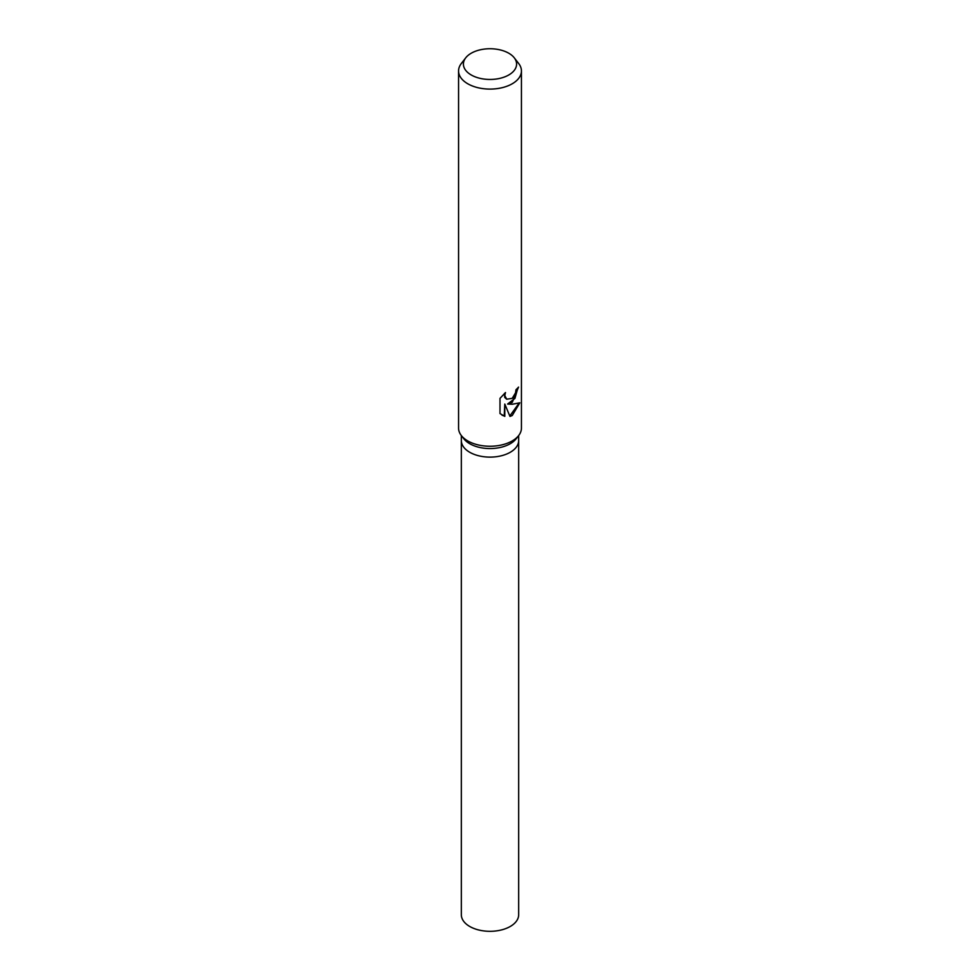 <?xml version="1.0" encoding="UTF-8"?>
<svg xmlns="http://www.w3.org/2000/svg" width="980" height="980" viewBox="0 0 980 980"><rect width="100%" height="100%" fill="white"/><g stroke="black" fill="none" stroke-linecap="round" stroke-linejoin="round"><path stroke-width="1.47" d="M514.279 57.832L518.702 63.541A31.434 18.155 180 0 1 521.434 70.952L521.434 428.089A31.434 18.155 180 0 1 518.702 435.5L516.166 438.771A28.665 16.55 180 0 1 510.262 443.72A28.665 16.55 180 0 1 463.834 438.771L461.298 435.5A31.434 18.155 180 0 1 458.567 428.089L458.567 70.952A31.434 18.155 180 0 1 461.298 63.541L465.721 57.832A26.595 15.361 180 0 1 471.196 53.239A26.595 15.361 180 0 1 514.279 57.832A26.595 15.361 180 0 1 508.804 74.958A26.595 15.361 180 0 1 474.92 76.746A26.595 15.361 180 0 1 465.721 57.832M510.262 452.27A28.665 16.55 180 0 0 518.665 440.571A28.665 16.55 180 0 1 510.262 452.282A28.665 16.55 180 0 1 479.036 455.859A28.665 16.55 180 0 1 461.335 440.571L461.335 435.549M518.702 435.5A31.434 18.155 180 0 1 512.234 440.927A31.434 18.155 180 0 1 461.298 435.5M512.234 402.425L507.579 404.042L512.234 404.25L519.804 402.817L512.234 415.52L509.98 416.439L504.798 404.066L504.798 416.377L499.996 413.56L499.996 398.37L505.496 392.539L504.774 395.528L506.746 399.215L512.234 398.346L515.541 392.845L516.007 389.673A31.434 18.155 0 0 0 518.53 387.088L512.234 402.425M521.434 70.952A31.434 18.155 180 0 1 512.234 83.778A31.434 18.155 180 0 1 477.971 87.71A31.434 18.155 180 0 1 458.567 70.952M517.918 387.81L514.917 398.444L507.579 404.042M506.476 399.044L504.725 397.39L504.443 393.482M501.993 415.14L504.21 416.035L504.798 404.066M509.808 415.998L519.02 403.209M518.665 440.718L518.665 914.769A28.665 16.55 180 0 1 510.262 926.467A28.665 16.55 180 0 1 479.036 930.057A28.665 16.55 180 0 1 461.335 914.769L461.335 440.718M518.665 440.571L518.665 435.549"/></g></svg>
